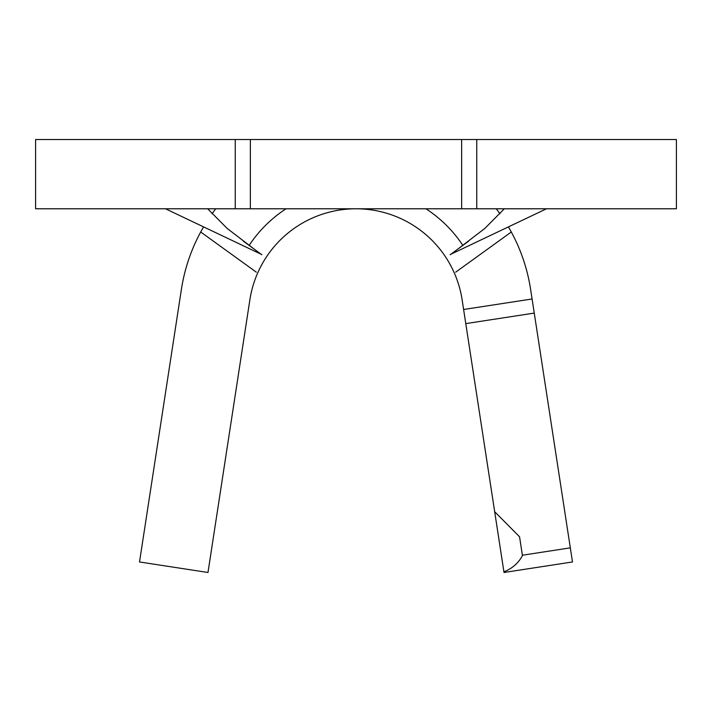 <?xml version="1.0" encoding="UTF-8"?>
<svg xmlns="http://www.w3.org/2000/svg" width="712" height="712" viewBox="0 0 712 712"><rect width="100%" height="100%" fill="white"/><g stroke="black" fill="none" stroke-linecap="round" stroke-linejoin="round"><path stroke-width="1.07" d="M461.643 208.785L35.6 208.785L35.6 139.516L476.755 139.516L476.755 208.785L461.643 208.785L461.643 139.516M203.57 226.888L200.695 231.996A176.656 176.656 0 0 0 181.4 289.339L139.516 561.964L207.984 572.484L249.868 299.859A107.379 107.379 0 0 1 462.132 299.859L463.61 309.498L532.087 298.978L530.6 289.339A176.656 176.656 0 0 0 511.305 231.996L508.43 226.888M494.671 511.679L519.555 536.795L522.386 555.218L570.321 547.857L572.484 561.964L504.016 572.484L463.61 309.498M207.664 208.785L227.164 228.427L260.556 253.979L165.495 208.785M256.329 272.171L200.695 231.996M546.505 208.785L451.444 253.979L484.836 228.427L504.336 208.785M511.305 231.996L455.671 272.171M476.755 139.516L676.4 139.516L676.4 208.785L476.755 208.785M250.357 208.785L250.357 139.516M499.931 213.751A176.656 176.656 0 0 0 496.273 208.785M215.727 208.785A176.656 176.656 0 0 0 212.069 213.751M266.519 256.81A107.379 107.379 0 0 1 445.481 256.81A107.379 107.379 0 0 0 266.519 256.81M570.321 547.857L532.087 298.978M522.386 555.218L522.448 555.636C518.238 563.281 512.053 568.666 503.909 571.798M249.147 245.4A128.16 128.16 0 0 1 286.037 208.785M425.963 208.785A128.16 128.16 0 0 1 462.853 245.4M235.245 208.785L235.245 139.516M465.782 323.613L534.249 313.093M243.37 241.199L261.891 254.754M450.109 254.754L468.629 241.199"/></g></svg>
